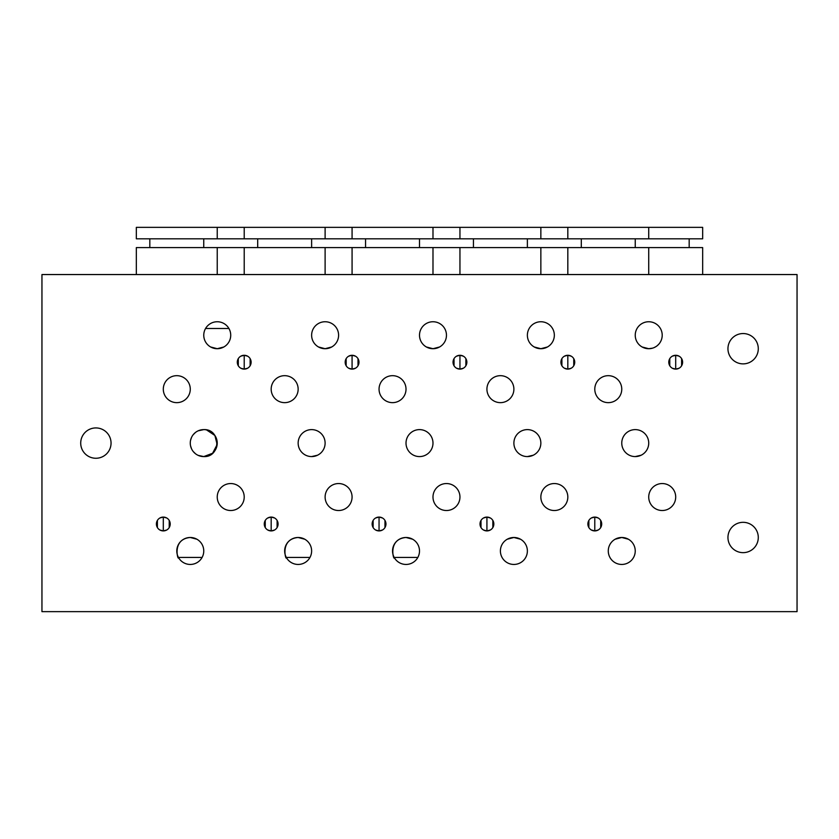 <?xml version="1.0" encoding="UTF-8"?>
<svg xmlns="http://www.w3.org/2000/svg" width="839" height="839" viewBox="0 0 839 839"><rect width="100%" height="100%" fill="white"/><g stroke="black" fill="none" stroke-linecap="round" stroke-linejoin="round"><path stroke-width="1.26" d="M648.725 321.746A13.487 13.487 0 0 0 635.238 335.222A13.487 13.487 0 0 0 648.725 348.709L642.129 346.979L648.725 348.709A13.487 13.487 0 0 0 662.212 335.222A13.487 13.487 0 0 0 648.725 321.746A13.487 13.487 0 0 1 662.212 335.222A13.487 13.487 0 0 1 648.725 348.709A13.487 13.487 0 0 1 635.238 335.222A13.487 13.487 0 0 1 648.725 321.746M662.128 336.68L661.856 338.285L662.128 336.68M661.363 339.942L660.639 341.536L661.363 339.942M658.678 344.315L657.44 345.511L658.678 344.315M656.014 346.57L654.357 347.472L656.014 346.57M652.522 348.164L648.725 348.709L652.522 348.164M41.95 274.552L41.95 611.641L797.05 611.641L797.05 274.552L41.95 274.552L41.95 611.641L797.05 611.641L797.05 274.552L41.95 274.552M166.678 517.967L163.301 517.086L163.301 530.909A6.911 6.911 0 0 1 156.4 523.997A6.911 6.911 0 0 1 163.301 517.086A6.911 6.911 0 0 1 170.212 523.997A6.911 6.911 0 0 1 163.301 530.909A6.911 6.911 0 0 0 170.212 523.997A6.911 6.911 0 0 0 163.301 517.086A6.911 6.911 0 0 0 156.4 523.997A6.911 6.911 0 0 0 163.301 530.909L166.678 530.028M274.552 517.967L271.175 517.086L271.175 530.909A6.911 6.911 0 0 1 264.264 523.997A6.911 6.911 0 0 1 271.175 517.086A6.911 6.911 0 0 1 278.087 523.997A6.911 6.911 0 0 1 271.175 530.909A6.911 6.911 0 0 0 278.087 523.997A6.911 6.911 0 0 0 271.175 517.086A6.911 6.911 0 0 0 264.264 523.997A6.911 6.911 0 0 0 271.175 530.909L274.552 530.028M382.416 517.967L379.05 517.086L379.05 530.909A6.911 6.911 0 0 1 372.138 523.997A6.911 6.911 0 0 1 379.05 517.086A6.911 6.911 0 0 1 385.961 523.997A6.911 6.911 0 0 1 379.05 530.909A6.911 6.911 0 0 0 385.961 523.997A6.911 6.911 0 0 0 379.05 517.086A6.911 6.911 0 0 0 372.138 523.997A6.911 6.911 0 0 0 379.05 530.909L382.416 530.028M490.291 517.967L486.924 517.086L486.924 530.909A6.911 6.911 0 0 1 480.013 523.997A6.911 6.911 0 0 1 486.924 517.086A6.911 6.911 0 0 1 493.835 523.997A6.911 6.911 0 0 1 486.924 530.909A6.911 6.911 0 0 0 493.835 523.997A6.911 6.911 0 0 0 486.924 517.086A6.911 6.911 0 0 0 480.013 523.997A6.911 6.911 0 0 0 486.924 530.909L490.291 530.028M598.165 517.967L594.788 517.086L594.788 530.909A6.911 6.911 0 0 1 587.877 523.997A6.911 6.911 0 0 1 594.788 517.086A6.911 6.911 0 0 1 601.699 523.997A6.911 6.911 0 0 1 594.788 530.909A6.911 6.911 0 0 0 601.699 523.997A6.911 6.911 0 0 0 594.788 517.086A6.911 6.911 0 0 0 587.877 523.997A6.911 6.911 0 0 0 594.788 530.909L598.165 530.028M679.066 356.166L675.699 355.285L675.699 369.108A6.911 6.911 0 0 1 668.788 362.196A6.911 6.911 0 0 1 675.699 355.285A6.911 6.911 0 0 1 682.61 362.196A6.911 6.911 0 0 1 675.699 369.108A6.911 6.911 0 0 0 682.61 362.196A6.911 6.911 0 0 0 675.699 355.285A6.911 6.911 0 0 0 668.788 362.196A6.911 6.911 0 0 0 675.699 369.108L679.066 368.227M571.191 356.166L567.825 355.285L567.825 369.108A6.911 6.911 0 0 1 560.913 362.196A6.911 6.911 0 0 1 567.825 355.285A6.911 6.911 0 0 1 574.736 362.196A6.911 6.911 0 0 1 567.825 369.108A6.911 6.911 0 0 0 574.736 362.196A6.911 6.911 0 0 0 567.825 355.285A6.911 6.911 0 0 0 560.913 362.196A6.911 6.911 0 0 0 567.825 369.108L571.191 368.227M463.327 356.166L459.95 355.285L459.95 369.108A6.911 6.911 0 0 1 453.039 362.196A6.911 6.911 0 0 1 459.95 355.285A6.911 6.911 0 0 1 466.862 362.196A6.911 6.911 0 0 1 459.95 369.108A6.911 6.911 0 0 0 466.862 362.196A6.911 6.911 0 0 0 459.95 355.285A6.911 6.911 0 0 0 453.039 362.196A6.911 6.911 0 0 0 459.95 369.108L463.327 368.227M355.453 356.166L352.076 355.285L352.076 369.108A6.911 6.911 0 0 1 345.175 362.196A6.911 6.911 0 0 1 352.076 355.285A6.911 6.911 0 0 1 358.987 362.196A6.911 6.911 0 0 1 352.076 369.108A6.911 6.911 0 0 0 358.987 362.196A6.911 6.911 0 0 0 352.076 355.285A6.911 6.911 0 0 0 345.175 362.196A6.911 6.911 0 0 0 352.076 369.108L355.453 368.227M247.578 356.166L244.212 355.285L244.212 369.108A6.911 6.911 0 0 1 237.301 362.196A6.911 6.911 0 0 1 244.212 355.285A6.911 6.911 0 0 1 251.123 362.196A6.911 6.911 0 0 1 244.212 369.108A6.911 6.911 0 0 0 251.123 362.196A6.911 6.911 0 0 0 244.212 355.285A6.911 6.911 0 0 0 237.301 362.196A6.911 6.911 0 0 0 244.212 369.108L247.578 368.227M95.887 458.262A15.165 15.165 0 0 1 80.712 443.097A15.165 15.165 0 0 1 95.887 427.932A15.165 15.165 0 0 1 111.052 443.097A15.165 15.165 0 0 1 95.887 458.262A15.165 15.165 0 0 0 111.052 443.097A15.165 15.165 0 0 0 95.887 427.932A15.165 15.165 0 0 0 80.712 443.097A15.165 15.165 0 0 0 95.887 458.262M743.113 363.874A15.165 15.165 0 0 1 727.948 348.709A15.165 15.165 0 0 1 743.113 333.544A15.165 15.165 0 0 1 758.288 348.709A15.165 15.165 0 0 1 743.113 363.874A15.165 15.165 0 0 0 758.288 348.709A15.165 15.165 0 0 0 743.113 333.544A15.165 15.165 0 0 0 727.948 348.709A15.165 15.165 0 0 0 743.113 363.874M743.113 552.649A15.165 15.165 0 0 1 727.948 537.484A15.165 15.165 0 0 1 743.113 522.319A15.165 15.165 0 0 1 758.288 537.484A15.165 15.165 0 0 1 743.113 552.649A15.165 15.165 0 0 0 758.288 537.484A15.165 15.165 0 0 0 743.113 522.319A15.165 15.165 0 0 0 727.948 537.484A15.165 15.165 0 0 0 743.113 552.649M635.238 456.584A13.487 13.487 0 0 1 621.762 443.097A13.487 13.487 0 0 1 635.238 429.61A13.487 13.487 0 0 1 648.725 443.097A13.487 13.487 0 0 1 635.238 456.584A13.487 13.487 0 0 0 648.725 443.097A13.487 13.487 0 0 0 635.238 429.61A13.487 13.487 0 0 0 621.762 443.097A13.487 13.487 0 0 0 635.238 456.584L641.164 455.21M608.275 402.647A13.487 13.487 0 0 1 594.788 389.16A13.487 13.487 0 0 1 608.275 375.673A13.487 13.487 0 0 1 621.762 389.16A13.487 13.487 0 0 1 608.275 402.647A13.487 13.487 0 0 0 621.762 389.16A13.487 13.487 0 0 0 608.275 375.673A13.487 13.487 0 0 0 594.788 389.16A13.487 13.487 0 0 0 608.275 402.647M662.212 510.521A13.487 13.487 0 0 1 648.725 497.034A13.487 13.487 0 0 1 662.212 483.547A13.487 13.487 0 0 1 675.699 497.034A13.487 13.487 0 0 1 662.212 510.521A13.487 13.487 0 0 0 675.699 497.034A13.487 13.487 0 0 0 662.212 483.547A13.487 13.487 0 0 0 648.725 497.034A13.487 13.487 0 0 0 662.212 510.521M500.401 402.647A13.487 13.487 0 0 1 486.924 389.16A13.487 13.487 0 0 1 500.401 375.673A13.487 13.487 0 0 1 513.888 389.16A13.487 13.487 0 0 1 500.401 402.647A13.487 13.487 0 0 0 513.888 389.16A13.487 13.487 0 0 0 500.401 375.673A13.487 13.487 0 0 0 486.924 389.16A13.487 13.487 0 0 0 500.401 402.647M527.374 456.584A13.487 13.487 0 0 1 513.888 443.097A13.487 13.487 0 0 1 527.374 429.61A13.487 13.487 0 0 1 540.851 443.097A13.487 13.487 0 0 1 527.374 456.584A13.487 13.487 0 0 0 540.851 443.097A13.487 13.487 0 0 0 527.374 429.61A13.487 13.487 0 0 0 513.888 443.097A13.487 13.487 0 0 0 527.374 456.584L533.289 455.21M554.338 510.521A13.487 13.487 0 0 1 540.851 497.034A13.487 13.487 0 0 1 554.338 483.547A13.487 13.487 0 0 1 567.825 497.034A13.487 13.487 0 0 1 554.338 510.521A13.487 13.487 0 0 0 567.825 497.034A13.487 13.487 0 0 0 554.338 483.547A13.487 13.487 0 0 0 540.851 497.034A13.487 13.487 0 0 0 554.338 510.521M392.537 402.647A13.487 13.487 0 0 1 379.05 389.16A13.487 13.487 0 0 1 392.537 375.673A13.487 13.487 0 0 1 406.013 389.16A13.487 13.487 0 0 1 392.537 402.647A13.487 13.487 0 0 0 406.013 389.16A13.487 13.487 0 0 0 392.537 375.673A13.487 13.487 0 0 0 379.05 389.16A13.487 13.487 0 0 0 392.537 402.647M311.626 456.584A13.487 13.487 0 0 1 298.149 443.097A13.487 13.487 0 0 1 311.626 429.61A13.487 13.487 0 0 1 325.113 443.097A13.487 13.487 0 0 1 311.626 456.584A13.487 13.487 0 0 0 325.113 443.097A13.487 13.487 0 0 0 311.626 429.61A13.487 13.487 0 0 0 298.149 443.097A13.487 13.487 0 0 0 311.626 456.584L317.551 455.21M203.762 429.61C221.16 428.792 221.097 457.454 203.762 456.584A13.487 13.487 0 0 0 217.238 443.097A13.487 13.487 0 0 0 203.762 429.61L198.193 430.816L203.762 429.61A13.487 13.487 0 0 0 190.275 443.097A13.487 13.487 0 0 0 203.762 456.584A13.487 13.487 0 0 1 190.275 443.097A13.487 13.487 0 0 1 203.762 429.61A13.487 13.487 0 0 1 217.238 443.097A13.487 13.487 0 0 1 203.762 456.584L212.603 453.27L217.165 444.544L214.899 435.493L206.541 429.904M338.599 510.521A13.487 13.487 0 0 1 325.113 497.034A13.487 13.487 0 0 1 338.599 483.547A13.487 13.487 0 0 1 352.076 497.034A13.487 13.487 0 0 1 338.599 510.521A13.487 13.487 0 0 0 352.076 497.034A13.487 13.487 0 0 0 338.599 483.547A13.487 13.487 0 0 0 325.113 497.034A13.487 13.487 0 0 0 338.599 510.521M230.725 510.521A13.487 13.487 0 0 1 217.238 497.034A13.487 13.487 0 0 1 230.725 483.547A13.487 13.487 0 0 1 244.212 497.034A13.487 13.487 0 0 1 230.725 510.521A13.487 13.487 0 0 0 244.212 497.034A13.487 13.487 0 0 0 230.725 483.547A13.487 13.487 0 0 0 217.238 497.034A13.487 13.487 0 0 0 230.725 510.521M176.788 402.647A13.487 13.487 0 0 1 163.301 389.16A13.487 13.487 0 0 1 176.788 375.673A13.487 13.487 0 0 1 190.275 389.16A13.487 13.487 0 0 1 176.788 402.647A13.487 13.487 0 0 0 190.275 389.16A13.487 13.487 0 0 0 176.788 375.673A13.487 13.487 0 0 0 163.301 389.16A13.487 13.487 0 0 0 176.788 402.647M284.662 402.647A13.487 13.487 0 0 1 271.175 389.16A13.487 13.487 0 0 1 284.662 375.673A13.487 13.487 0 0 1 298.149 389.16A13.487 13.487 0 0 1 284.662 402.647A13.487 13.487 0 0 0 298.149 389.16A13.487 13.487 0 0 0 284.662 375.673A13.487 13.487 0 0 0 271.175 389.16A13.487 13.487 0 0 0 284.662 402.647M432.987 348.709A13.487 13.487 0 0 1 419.5 335.222A13.487 13.487 0 0 1 432.987 321.746A13.487 13.487 0 0 1 446.463 335.222A13.487 13.487 0 0 1 432.987 348.709L426.38 346.979L432.987 348.709A13.487 13.487 0 0 0 446.463 335.222A13.487 13.487 0 0 0 432.987 321.746A13.487 13.487 0 0 0 419.5 335.222A13.487 13.487 0 0 0 432.987 348.709L439.584 346.979L432.987 348.709M419.5 456.584A13.487 13.487 0 0 1 406.013 443.097A13.487 13.487 0 0 1 419.5 429.61A13.487 13.487 0 0 1 432.987 443.097A13.487 13.487 0 0 1 419.5 456.584A13.487 13.487 0 0 0 432.987 443.097A13.487 13.487 0 0 0 419.5 429.61A13.487 13.487 0 0 0 406.013 443.097A13.487 13.487 0 0 0 419.5 456.584M446.463 510.521A13.487 13.487 0 0 1 432.987 497.034A13.487 13.487 0 0 1 446.463 483.547A13.487 13.487 0 0 1 459.95 497.034A13.487 13.487 0 0 1 446.463 510.521A13.487 13.487 0 0 0 459.95 497.034A13.487 13.487 0 0 0 446.463 483.547A13.487 13.487 0 0 0 432.987 497.034A13.487 13.487 0 0 0 446.463 510.521M309.979 557.432L286.309 557.432C286.466 562.14 278.831 539.12 298.149 537.484L304.746 539.215L298.149 537.484A13.487 13.487 0 0 0 284.662 550.971A13.487 13.487 0 0 0 298.149 564.448A13.487 13.487 0 0 1 284.662 550.971A13.487 13.487 0 0 1 298.149 537.484A13.487 13.487 0 0 1 311.626 550.971A13.487 13.487 0 0 1 298.149 564.448A13.487 13.487 0 0 0 311.626 550.971A13.487 13.487 0 0 0 298.149 537.484C278.831 539.12 286.466 562.14 286.309 557.432L309.832 557.432M325.113 348.709A13.487 13.487 0 0 1 311.626 335.222A13.487 13.487 0 0 1 325.113 321.746A13.487 13.487 0 0 1 338.599 335.222A13.487 13.487 0 0 1 325.113 348.709L318.505 346.979L325.113 348.709A13.487 13.487 0 0 0 338.599 335.222A13.487 13.487 0 0 0 325.113 321.746A13.487 13.487 0 0 0 311.626 335.222A13.487 13.487 0 0 0 325.113 348.709L331.709 346.979L325.113 348.709M202.105 557.432L178.434 557.432C178.592 562.14 170.967 539.12 190.275 537.484L196.871 539.215L190.275 537.484A13.487 13.487 0 0 0 176.788 550.971A13.487 13.487 0 0 0 190.275 564.448A13.487 13.487 0 0 1 176.788 550.971A13.487 13.487 0 0 1 190.275 537.484A13.487 13.487 0 0 1 203.762 550.971A13.487 13.487 0 0 1 190.275 564.448A13.487 13.487 0 0 0 203.762 550.971A13.487 13.487 0 0 0 190.275 537.484C170.967 539.12 178.592 562.14 178.434 557.432L201.968 557.432M217.238 348.709A13.487 13.487 0 0 0 230.725 335.222A13.487 13.487 0 0 0 217.238 321.746A13.487 13.487 0 0 0 203.762 335.222A13.487 13.487 0 0 0 217.238 348.709L223.845 346.979L217.238 348.709A13.487 13.487 0 0 1 203.762 335.222A13.487 13.487 0 0 1 217.238 321.746A13.487 13.487 0 0 1 230.725 335.222A13.487 13.487 0 0 1 217.238 348.709L210.641 346.979M417.853 557.432L394.183 557.432C394.34 562.14 386.706 539.12 406.013 537.484L412.62 539.215L406.013 537.484A13.487 13.487 0 0 0 392.537 550.971A13.487 13.487 0 0 0 406.013 564.448A13.487 13.487 0 0 1 392.537 550.971A13.487 13.487 0 0 1 406.013 537.484A13.487 13.487 0 0 1 419.5 550.971A13.487 13.487 0 0 1 406.013 564.448A13.487 13.487 0 0 0 419.5 550.971A13.487 13.487 0 0 0 406.013 537.484C386.706 539.12 394.34 562.14 394.183 557.432L417.707 557.432M540.851 348.709A13.487 13.487 0 0 1 527.374 335.222A13.487 13.487 0 0 1 540.851 321.746A13.487 13.487 0 0 1 554.338 335.222A13.487 13.487 0 0 1 540.851 348.709L534.254 346.979L540.851 348.709A13.487 13.487 0 0 0 554.338 335.222A13.487 13.487 0 0 0 540.851 321.746A13.487 13.487 0 0 0 527.374 335.222A13.487 13.487 0 0 0 540.851 348.709L547.458 346.979L540.851 348.709M513.888 564.448A13.487 13.487 0 0 1 500.401 550.971A13.487 13.487 0 0 1 513.888 537.484A13.487 13.487 0 0 1 527.374 550.971A13.487 13.487 0 0 1 513.888 564.448A13.487 13.487 0 0 0 527.374 550.971A13.487 13.487 0 0 0 513.888 537.484L507.291 539.215L513.888 537.484L520.495 539.215L513.888 537.484A13.487 13.487 0 0 0 500.401 550.971A13.487 13.487 0 0 0 513.888 564.448M621.762 564.448A13.487 13.487 0 0 1 608.275 550.971A13.487 13.487 0 0 1 621.762 537.484A13.487 13.487 0 0 1 635.238 550.971A13.487 13.487 0 0 1 621.762 564.448A13.487 13.487 0 0 0 635.238 550.971A13.487 13.487 0 0 0 621.762 537.484L615.155 539.215L621.762 537.484L628.359 539.215L621.762 537.484A13.487 13.487 0 0 0 608.275 550.971A13.487 13.487 0 0 0 621.762 564.448M217.238 274.552L217.238 247.578L217.238 274.552M136.338 247.578L136.338 274.552L136.338 247.578L244.212 247.578L244.212 274.552L244.212 247.578L325.113 247.578L325.113 274.552L325.113 247.578L352.076 247.578L352.076 274.552L352.076 247.578L432.987 247.578L432.987 274.552L432.987 247.578L459.95 247.578L459.95 274.552L459.95 247.578L540.851 247.578L540.851 274.552L540.851 247.578L567.825 247.578L567.825 274.552L567.825 247.578L648.725 247.578L648.725 274.552L648.725 247.578L702.663 247.578L702.663 274.552L702.663 247.578L136.338 247.578M149.824 247.578L149.824 238.811M203.762 238.811L203.751 247.578L203.762 238.811M136.338 238.811L217.238 238.811L136.338 238.811L136.338 227.359L217.238 227.359L217.238 238.811L217.238 227.359L136.338 227.359L136.338 238.811M257.699 247.578L257.688 238.811L257.688 247.578M311.626 238.811L311.626 247.578L311.626 238.811M244.212 238.811L325.113 238.811L244.212 238.811L244.212 227.359L325.113 227.359L325.113 238.811L325.113 227.359L244.212 227.359L244.212 238.811L217.238 238.811L244.212 238.811M365.563 247.578L365.563 238.811L365.563 247.578M419.5 238.811L419.5 247.578L419.5 238.811M352.076 238.811L432.987 238.811L352.076 238.811L352.076 227.359L432.987 227.359L432.987 238.811L432.987 227.359L352.076 227.359L352.076 238.811L325.113 238.811L352.076 238.811M473.437 247.578L473.437 238.811L473.437 247.578M527.374 238.811L527.374 247.578L527.374 238.811M459.95 238.811L540.851 238.811L459.95 238.811L459.95 227.359L540.851 227.359L540.851 238.811L540.851 227.359L459.95 227.359L459.95 238.811L432.987 238.811L459.95 238.811M581.312 247.578L581.312 238.811L581.301 247.578M635.238 238.811L635.238 247.578L635.238 238.811M567.825 238.811L648.725 238.811L567.825 238.811L567.825 227.359L648.725 227.359L648.725 238.811L648.725 227.359L567.825 227.359L567.825 238.811L540.851 238.811L567.825 238.811M217.238 227.359L244.212 227.359L217.238 227.359M325.113 227.359L352.076 227.359L325.113 227.359M432.987 227.359L459.95 227.359L432.987 227.359M540.851 227.359L567.825 227.359L540.851 227.359M689.176 238.811L689.176 247.578M648.725 238.811L702.663 238.811L648.725 238.811M648.725 227.359L702.663 227.359L702.663 238.811L702.663 227.359L648.725 227.359M190.568 445.908L191.565 448.865M193.253 451.56L195.529 453.784L193.253 451.56M203.762 456.584L198.193 455.378L203.258 456.573M195.529 432.41L193.253 434.633L195.529 432.41M190.568 440.286L191.565 437.329M169.226 527.563L169.226 520.442M159.934 530.028L163.301 530.909L163.301 517.086L159.934 517.967M157.386 520.442L157.386 527.563M277.101 527.563L277.101 520.442M267.809 530.028L271.175 530.909L271.175 517.086L267.809 517.967M265.25 520.442L265.25 527.563M384.975 527.563L384.975 520.442M375.673 530.028L379.05 530.909L379.05 517.086L375.673 517.967M373.124 520.442L373.124 527.563M492.839 527.563L492.839 520.442M483.547 530.028L486.924 530.909L486.924 517.086L483.547 517.967M480.999 520.442L480.999 527.563M600.714 527.563L600.714 520.442M591.422 530.028L594.788 530.909L594.788 517.086L591.422 517.967M588.863 520.442L588.863 527.563M681.614 365.752L681.614 358.631M672.322 368.227L675.699 369.108L675.699 355.285L672.322 356.166M669.774 358.631L669.774 365.752M573.75 365.752L573.75 358.631M564.448 368.227L567.825 369.108L567.825 355.285L564.448 356.166M561.899 358.631L561.899 365.752M465.876 365.752L465.876 358.631M456.584 368.227L459.95 369.108L459.95 355.285L456.584 356.166M454.025 358.631L454.025 365.752M358.001 365.752L358.001 358.631M348.709 368.227L352.076 369.108L352.076 355.285L348.709 356.166M346.161 358.631L346.161 365.752M250.137 365.752L250.137 358.631M240.835 368.227L244.212 369.108L244.212 355.285L240.835 356.166M238.286 358.631L238.286 365.752M205.565 328.479L228.921 328.479L205.565 328.479"/></g></svg>
